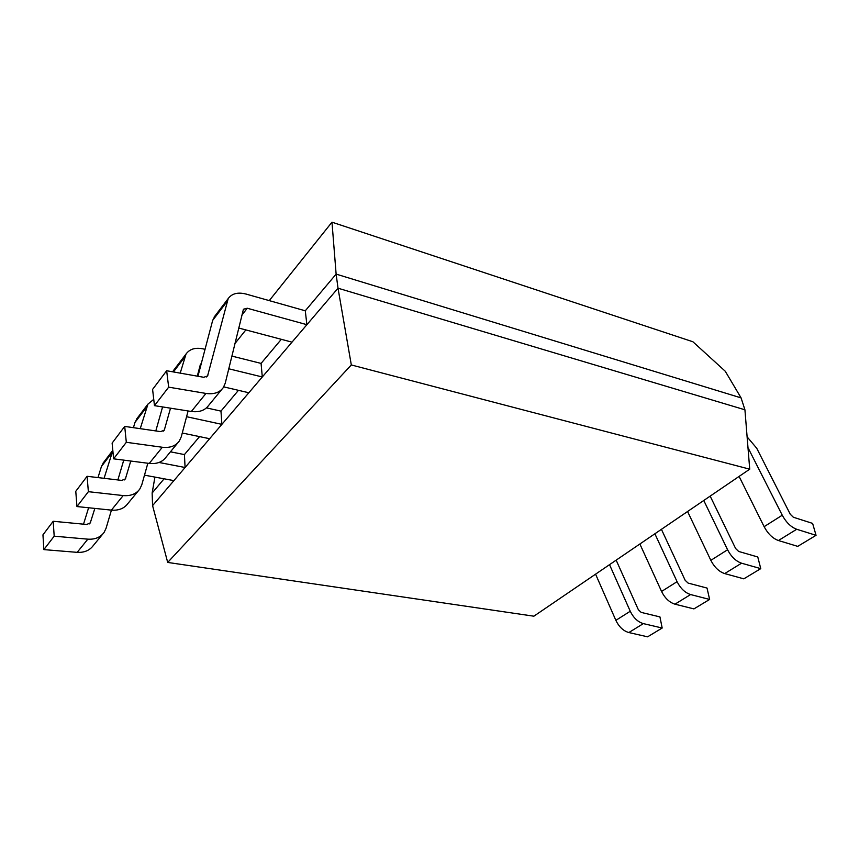 <?xml version="1.0" encoding="UTF-8"?>
<svg xmlns="http://www.w3.org/2000/svg" width="859" height="859" viewBox="0 0 859 859"><rect width="100%" height="100%" fill="white"/><g stroke="black" fill="none" stroke-linecap="round" stroke-linejoin="round"><path stroke-width="1.29" d="M747.115 436.877L756.736 448.258L790.237 514.208L793.362 517.247L812.614 523.399L816.05 535.318L796.712 529.273C791.01 527.125 786.189 522.444 782.259 515.217L747.985 447.668M739.094 476.412L764.123 526.674C767.967 533.826 772.735 538.443 778.426 540.526L797.721 546.367L816.05 535.318M710.168 496.126L735.637 548.547L738.654 551.446L757.778 556.986L760.763 568.637L741.564 563.203C735.916 561.249 731.256 556.761 727.584 549.76L703.768 500.475M687.576 511.502L710.844 560.336C714.441 567.273 719.047 571.686 724.674 573.587L743.819 578.837L760.763 568.637M661.419 529.327L685.16 580.287L688.08 583.078L707.032 588.061L709.62 599.442L690.604 594.557C685.02 592.764 680.511 588.469 677.075 581.672L654.88 533.772M639.869 543.994L661.57 591.464C664.941 598.197 669.397 602.438 674.959 604.178L693.922 608.902L709.62 599.442M616.161 560.143L638.355 609.729L641.19 612.403L659.937 616.902L662.182 628.026L643.359 623.613C637.85 621.98 633.48 617.857 630.259 611.254L609.525 564.674M595.577 574.166L615.86 620.338C619.028 626.887 623.355 630.957 628.842 632.546L647.6 636.82L662.182 628.026M305.278 310.797L306.888 324.691L247.263 308.241L243.441 309.219L225.241 383.211L223.34 387.549C219.657 392.584 213.87 394.539 205.967 393.433L168.665 387.162L166.657 370.744L203.723 377.284L207.567 375.984L228.193 298.578C231.898 293.499 237.846 291.985 246.039 294.057L305.278 310.797L336.127 274.107L741.081 397.889L744.925 409.797L338.017 288.205L336.127 274.107L331.982 222.18L692.902 341.764L725.264 371.249L741.081 397.889M238.705 328.02L291.996 342.15L306.888 324.691M221.826 389.395L208.597 405.459C204.914 410.484 199.159 412.481 191.342 411.472L154.47 405.652L168.665 387.162M154.47 405.652L152.591 389.406L166.657 370.744M197.935 376.263L212.678 320.375L215.169 315.715M231.866 356.088L261.072 363.411L262.296 376.972L228.762 368.779M223.769 386.883L248.831 392.767L262.296 376.972M201.382 363.196L200.33 364.667L197.291 376.145M188.1 410.956L181.292 436.726L179.338 441.011C175.655 446.014 169.985 448.097 162.33 447.26L126.316 442.299L124.705 426.408L160.515 431.615L164.262 430.23L170.522 408.186M177.824 442.847L166.12 457.074C162.437 462.067 156.81 464.182 149.241 463.42L113.613 458.824L126.316 442.299M113.613 458.824L112.121 443.094L124.705 426.408M180.207 373.139L186.049 354.005C189.764 348.904 195.605 347.229 203.551 348.979L205.033 349.355M155.812 430.928L162.587 406.93M172.713 371.818L174.398 369.316M206.471 407.885L220.967 411.117L221.89 424.357L186.575 416.701M182.269 433.011L209.639 438.724L221.89 424.357M147.845 463.237L141.767 484.841L139.802 489.05C136.119 494.011 130.579 496.191 123.181 495.568L88.37 491.681L87.092 476.294L121.699 480.406L125.371 478.968L130.772 461.036M138.299 490.876L127.873 503.535C124.201 508.485 118.714 510.675 111.38 510.128L76.956 506.552L88.37 491.681M76.956 506.552L75.775 491.316L87.092 476.294M140.242 428.662L147.973 404.074L153.74 399.36M117.866 479.956L123.76 460.134M133.424 427.675L134.981 422.424L137.526 417.818M170.447 451.813L184.427 454.594L185.082 467.5L159.001 462.475M144.495 475.156L173.894 480.621L185.082 467.5M111.434 510.128L106.054 528.317L104.068 532.462C100.417 537.358 95.016 539.602 87.843 539.162L54.192 536.177L53.194 521.273L86.652 524.473L90.238 522.991L94.855 508.41M102.586 534.266L93.266 545.594C89.626 550.479 84.257 552.724 77.17 552.348L43.873 549.61L54.192 536.177M43.873 549.61L42.95 534.856L53.194 521.273M104.079 478.313L112.83 450.524M83.516 524.173L88.617 507.755M97.99 477.593L101.448 466.469L103.982 461.927M154.931 477.099L152.14 493.012L152.58 505.607L338.017 288.205L351.32 364.957L167.698 562.43L152.58 505.607M152.14 493.012L164.09 478.796M184.427 454.594L199.546 436.608M220.967 411.117L238.437 390.33M261.072 363.411L281.312 339.316M234.904 343.6L245.846 329.91M269.264 300.629L331.982 222.18M167.698 562.43L533.879 616.193L749.724 469.175L744.925 409.797M749.724 469.175L351.32 364.957M778.426 540.526L796.712 529.273M764.123 526.674L782.259 515.217M748.103 449.16L748.683 448.763M724.674 573.587L741.564 563.203M710.844 560.336L727.584 549.76M674.959 604.178L690.604 594.557M661.57 591.464L677.075 581.672M628.842 632.546L643.359 623.613M615.86 620.338L630.259 611.254M241.851 315.146L247.263 308.241M191.342 411.472L205.967 393.433M206.471 376.951L207.953 375.104M212.678 320.375L226.787 301.853M198.987 369.767L199.986 368.479M149.241 463.42L162.33 447.26M163.189 431.207L164.66 429.36M173.421 371.936L184.599 357.258M111.38 510.128L123.181 495.568M124.308 479.945L125.768 478.109M134.981 422.424L146.502 407.284M77.17 552.348L87.843 539.162M89.196 523.958L90.635 522.154M101.448 466.469L111.938 452.693M214.106 317.111L228.193 298.578M173.335 370.712L186.049 354.005M136.463 419.213L147.973 404.074M102.93 463.312L112.808 450.32"/></g></svg>
